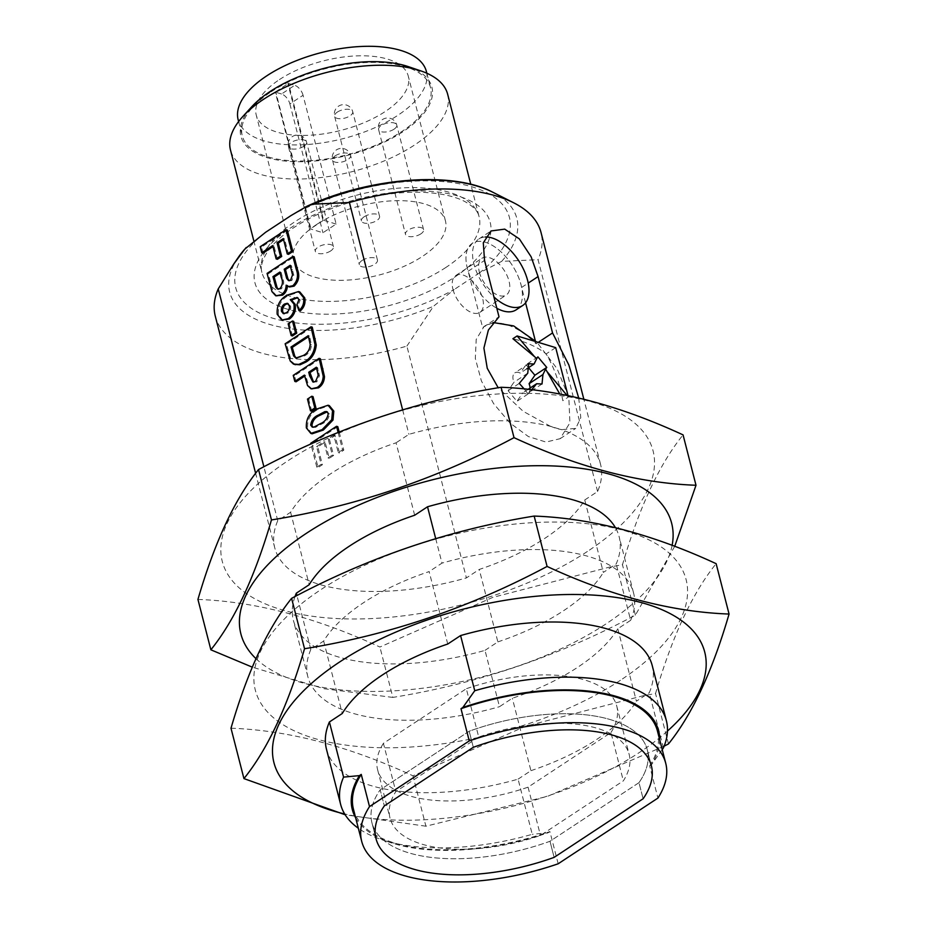<?xml version="1.0" encoding="UTF-8"?>
<svg xmlns="http://www.w3.org/2000/svg" width="927" height="927" viewBox="0 0 927 927"><rect width="100%" height="100%" fill="white"/><g stroke="black" fill="none" stroke-linecap="round" stroke-linejoin="round"><path stroke-width="0.7" stroke-dasharray="4.63 3.48" d="M638.981 782.666A139.317 63.639 165.6 0 0 647.266 749.792A139.317 63.639 165.6 0 0 469.189 731.206L380.197 789.816A139.317 63.639 165.6 0 0 371.912 822.689A139.317 63.639 165.6 0 0 549.989 841.276L638.981 782.666L643.118 798.761L638.981 782.666A139.317 63.639 165.6 0 0 647.266 749.792A139.317 63.639 165.6 0 0 469.189 731.206L473.315 747.301L469.189 731.206L380.197 789.816L384.323 805.911L380.197 789.816A139.317 63.639 165.6 0 0 371.912 822.689A139.317 63.639 165.6 0 0 549.989 841.276L638.981 782.666M554.126 857.382L549.989 841.276L554.126 857.382M362.109 260.452A9.34 4.264 -14.4 0 1 371.495 257.625A9.34 4.264 -14.4 0 1 377.451 260.035A9.34 4.264 -14.4 0 1 369.467 266.489A9.34 4.264 -14.4 0 1 359.352 264.682A9.34 4.264 -14.4 0 1 362.109 260.452M364.241 216.721A9.34 4.264 -14.4 0 1 373.616 213.894A9.34 4.264 -14.4 0 1 379.572 216.304A9.34 4.264 -14.4 0 1 371.588 222.758A9.34 4.264 -14.4 0 1 361.472 220.95A9.34 4.264 -14.4 0 1 364.241 216.721M420.835 233.871A9.34 4.264 -14.4 0 1 411.461 236.709A9.34 4.264 -14.4 0 1 405.493 234.288A9.34 4.264 -14.4 0 1 413.488 227.833A9.34 4.264 -14.4 0 1 423.593 229.641A9.34 4.264 -14.4 0 1 420.835 233.871M330.672 250.927A9.34 4.264 -14.4 0 1 321.287 253.755A9.34 4.264 -14.4 0 1 315.331 251.344A9.34 4.264 -14.4 0 1 323.314 244.89A9.34 4.264 -14.4 0 1 333.43 246.698A9.34 4.264 -14.4 0 1 330.672 250.927M485.528 236.988A39.826 21.309 56.6 0 0 478.865 238.981A39.826 21.309 56.6 0 0 473.964 264.125A39.826 21.309 56.6 0 0 493.906 296.93M516.096 309.861A39.826 21.309 56.6 0 0 511.982 264.879A39.826 21.309 56.6 0 0 472.272 243.326A39.826 21.309 56.6 0 0 467.37 268.471A39.826 21.309 56.6 0 0 496.814 308.251M493.176 322.526L483.952 326.71L476.2 339.444L475.319 358.459L481.403 380.939L493.581 403.581L510.059 423.083L528.413 436.571L545.957 442.052L560.093 438.703L569.908 422.863L568.83 397.556L557.104 368.691L537.405 342.909L538.251 342.353M567.023 395.4L568.39 397.023L562.805 400.707C559.85 383.396 554.3 367.81 546.142 353.929C537.637 347.173 526.548 342.098 512.909 338.714M524.23 388.981L528.135 393.952L531.716 389.78M568.39 397.023L568.019 395.609M479.363 272.098A22.016 11.773 56.6 0 0 491.356 291.09A22.016 11.773 56.6 0 0 506.293 294.983A22.016 11.773 56.6 0 0 504.021 270.116A22.016 11.773 56.6 0 0 482.075 258.204A22.016 11.773 56.6 0 0 479.363 272.098M525.563 302.816L521.623 287.44A39.826 21.309 56.6 0 0 500.406 251.333A39.826 21.309 56.6 0 0 472.272 243.326A39.826 21.309 56.6 0 0 468.158 271.24L482.631 327.579L499.004 316.791M535.354 340.927L536.084 343.778A67.752 36.246 56.6 0 0 484.23 326.397A67.752 36.246 56.6 0 0 482.631 327.579M414.67 515.238L396.072 442.793A158.818 72.549 165.6 0 0 290.603 512.272L277.741 520.731A168.158 76.814 165.6 0 0 274.786 547.938A168.158 76.814 165.6 0 0 466.408 577.915L479.259 569.445A158.818 72.549 165.6 0 0 584.74 499.977L603.338 572.423L616.188 563.952A168.158 76.814 165.6 0 0 619.143 536.745A168.158 76.814 165.6 0 0 615.377 527.602M277.741 520.731L263.894 466.779M215.273 316.119A168.158 76.814 165.6 0 0 406.883 346.095L466.408 577.915M578.703 397.95L580.8 417.683L575.737 428.401L561.53 429.676L550.511 426.35A168.158 76.814 165.6 0 0 408.923 434.334L396.072 442.793M584.74 499.977L597.591 491.507A168.158 76.814 165.6 0 0 600.545 464.3A168.158 76.814 165.6 0 0 561.53 429.676M597.591 491.507L538.066 259.687A168.158 76.814 165.6 0 0 541.02 232.48M402.631 409.827L408.923 434.334M550.511 426.35L523.199 411.333L498.193 387.776M447.741 644.033L429.143 571.588A158.818 72.549 165.6 0 0 323.662 641.055L310.812 649.526L296.953 595.563M295.006 596.571A168.158 76.814 165.6 0 0 293.395 620.383A168.158 76.814 165.6 0 0 485.006 650.36L499.479 706.698L512.33 698.24A158.818 72.549 165.6 0 0 617.799 628.773L630.661 620.302L616.188 563.952M310.812 649.526A168.158 76.814 165.6 0 0 307.857 676.733A168.158 76.814 165.6 0 0 499.479 706.698M435.702 538.61L441.994 563.118L429.143 571.588M630.661 620.302A168.158 76.814 165.6 0 0 633.604 593.095A168.158 76.814 165.6 0 0 441.994 563.118M290.603 512.272L309.201 584.705M323.662 641.055L342.26 713.5M339.178 432.028L343.824 450.128L339.514 452.967L335.053 435.574L329.421 439.282L333.569 455.47L329.27 458.309L325.11 442.121L317.822 446.918L322.387 464.717L318.088 467.556L311.959 443.685L337.799 426.675M312.098 433.801L307.625 428.332C307.115 419.456 310.603 413.129 318.1 409.375L329.328 405.632M295.47 364.728L291.449 361.333L286.408 344.172L312.248 327.161M277.034 296.2L273.21 292.005L268.332 273.789L294.172 256.767M289.548 286.999L287.405 285.551L287.393 286.223M277.393 259.305L273.963 245.956L272.978 246.605M263.036 253.152L261.484 247.092L287.324 230.07M288.517 254.346L284.566 238.969L283.581 239.63M283.094 320.464L278.436 314.647C277.845 305.783 281.229 299.375 288.598 295.446L299.792 291.924M300.209 310.962L298.1 305.261L300.221 299.919L297.671 297.706M292.434 335.956L289.421 324.218L293.72 321.379M312.387 389.224L308.807 385.991L305.678 375.47L304.682 376.119M296.061 381.797L294.508 375.725L320.348 358.714M311.75 411.194L308.737 399.467L313.036 396.629M279.444 79.595A78.471 35.852 -14.4 0 1 358.228 55.829A78.471 35.852 -14.4 0 1 408.274 76.095A78.471 35.852 -14.4 0 1 341.182 130.325A78.471 35.852 -14.4 0 1 256.258 115.122A78.471 35.852 -14.4 0 1 279.444 79.595M316.64 224.485A78.471 35.852 -14.4 0 1 323.06 220.556L287.926 83.72A78.471 35.852 165.6 0 1 288.471 83.418L323.604 220.255A78.471 35.852 -14.4 0 1 399.676 200.661A78.471 35.852 -14.4 0 1 445.47 220.974A78.471 35.852 -14.4 0 1 378.378 275.215A78.471 35.852 -14.4 0 1 293.453 260.012A78.471 35.852 -14.4 0 1 310.429 228.934L275.284 92.097A78.471 35.852 165.6 0 1 275.725 91.761L310.858 228.598A78.471 35.852 -14.4 0 1 316.64 224.485M323.06 220.556L310.858 228.598M288.471 83.418L294.705 85.307L281.53 93.986A9.34 4.994 -123.4 0 1 289.884 103.94L303.059 95.261L336.13 224.056L322.944 232.735L310.429 228.934M336.13 224.056L323.604 220.255M326.455 749.178A168.158 76.814 165.6 0 0 518.077 779.143L532.237 834.3A168.158 76.814 165.6 0 1 381.959 839.758A168.158 76.814 165.6 0 1 358.332 828.251M290.962 215.597A141.286 64.542 -14.4 0 1 472.26 186.906A141.286 64.542 -14.4 0 1 479.618 272.781L501.681 261.368L538.066 259.687M406.883 346.095L433.477 306.281L454.172 289.537A141.286 64.542 -14.4 0 1 272.862 318.228A141.286 64.542 -14.4 0 1 265.504 232.353M355.644 817.765A158.146 72.248 165.6 0 0 391.159 842.782A158.146 72.248 165.6 0 0 548.066 832.794L532.237 834.3M353.442 809.167A156.953 71.692 165.6 0 0 549.908 831.577L548.066 832.794M558.181 863.779L549.908 831.577M663.419 747.892L649.259 692.747A168.158 76.814 165.6 0 0 652.214 665.54M447.66 94.253A112.109 51.217 -14.4 0 1 414.543 145.006A112.109 51.217 -14.4 0 1 301.993 178.969A112.109 51.217 -14.4 0 1 230.487 150.012M479.618 272.781L454.172 289.537M408.309 66.628A98.61 45.052 -14.4 0 1 402.781 131.819A98.61 45.052 -14.4 0 1 278.146 160.128A98.61 45.052 -14.4 0 1 251.657 106.848M426.374 71.437A97.161 44.38 -14.4 0 1 343.303 138.598A97.161 44.38 -14.4 0 1 238.158 119.768M270.997 91.877A97.161 44.38 -14.4 0 1 368.54 62.445A97.161 44.38 -14.4 0 1 430.499 87.544A97.161 44.38 -14.4 0 1 347.44 154.693A97.161 44.38 -14.4 0 1 242.295 135.863A97.161 44.38 -14.4 0 1 270.997 91.877M662.237 749.642L651.507 764.671A158.146 72.248 165.6 0 0 659.676 739.7M651.507 764.671L649.665 765.887L657.927 798.077M649.665 765.887A156.953 71.692 165.6 0 0 657.475 731.113M617.799 628.773L636.397 701.206L649.259 692.747M518.077 779.143L530.928 770.685L512.33 698.24M485.006 650.36L497.857 641.89L479.259 569.445M478.714 737.023L395.817 791.623A120.626 55.11 165.6 0 0 390.012 818.043A120.626 55.11 165.6 0 0 540.464 835.459L623.35 780.858A120.626 55.11 165.6 0 0 629.166 754.439A120.626 55.11 165.6 0 0 478.714 737.023L466.316 688.726L383.419 743.327L395.817 791.623M383.419 743.327A120.626 55.11 165.6 0 0 377.613 769.746A120.626 55.11 165.6 0 0 528.066 787.162L610.951 732.562L623.35 780.858M610.951 732.562A120.626 55.11 165.6 0 0 616.768 706.142A120.626 55.11 165.6 0 0 466.316 688.726M528.066 787.162L540.464 835.459M281.53 93.986L275.284 92.097M275.725 91.761L287.926 83.72M289.884 103.94L322.944 232.735M303.059 95.261A9.34 4.994 56.6 0 0 294.705 85.307M260.22 246.709L261.484 247.092M272.712 245.574L273.963 245.956M283.314 238.587L284.566 238.969M267.08 273.407L268.332 273.789M271.959 291.623L273.21 292.005M286.153 285.168L287.405 285.551M289.201 280.684L291.808 280.557L293.801 275.307L291.426 265.667L290.429 266.327M290.163 265.296L291.426 265.667M290.557 280.174L291.808 280.557M292.538 274.925L293.801 275.307M278.274 289.189L281.24 288.934C283.998 285.62 284.438 281.924 282.538 277.845L281.159 272.434L280.163 273.094M279.896 272.051L281.159 272.434M279.977 288.552L281.24 288.934M287.335 295.064L288.598 295.446M277.185 314.265L278.436 314.647M298.957 299.548L300.221 299.919M296.849 304.879L298.1 305.261M289.328 305.771L290.591 306.153L287.938 303.569M283.94 313.708L287.602 313.117C290.081 311.553 291.066 309.236 290.591 306.153M286.339 312.735L287.602 313.117M288.158 323.836L289.421 324.218M285.145 343.79L286.408 344.172M290.197 360.951L291.449 361.333M293.395 364.044L294.659 364.427M296.478 358.181L304.508 355.898C308.795 353.766 311.101 350.035 311.426 344.717L309.502 336.061L308.506 336.71M308.239 335.678L309.502 336.061M303.256 355.516L304.508 355.898M310.174 344.334L311.426 344.717M293.245 375.354L294.508 375.725M304.415 375.087L305.678 375.47M307.555 385.609L308.807 385.991M313.581 382.109L316.825 381.843L319.467 375.736L317.602 367.613L316.605 368.262M316.339 367.231L317.602 367.613M315.562 381.46L316.825 381.843M318.216 375.354L319.467 375.736M307.474 399.085L308.737 399.467M316.849 408.992L318.1 409.375M306.373 427.95L307.625 428.332M312.955 427.196L315.389 427.393L321.796 423.975C326.2 422.167 328.761 418.819 329.491 413.929L327.208 411.855M328.239 413.546L329.491 413.929M314.126 427.023L315.389 427.393M338.123 432.445L342.561 449.757L338.262 452.585L333.79 435.192L328.158 438.9L332.318 455.087L328.007 457.926L323.847 441.739L316.559 446.536L321.136 464.346L316.825 467.173L318.088 467.556M316.825 467.173L310.893 444.068M310.696 443.315L311.959 443.685M321.136 464.346L322.387 464.717M316.559 446.536L317.822 446.918M323.847 441.739L325.11 442.121M328.007 457.926L329.27 458.309M332.318 455.087L333.569 455.47M328.158 438.9L329.421 439.282M333.79 435.192L335.053 435.574M338.262 452.585L339.514 452.967M342.561 449.757L343.824 450.128M667.463 731.067A222.376 101.588 -14.4 0 1 639.027 752.724A222.376 101.588 -14.4 0 1 344.67 813.952M530.928 770.685A158.818 72.549 165.6 0 0 636.397 701.206M620.43 680.279A222.376 101.588 -14.4 0 1 259.989 701.727A222.376 101.588 -14.4 0 1 531.785 522.724A222.376 101.588 -14.4 0 1 620.43 680.279M230.997 728.216C288.112 730.267 348.772 746.131 412.978 775.818L525.69 726.223L643.315 695.713L655.54 693.547C672.191 636.432 692.388 593.141 716.131 563.674M664.126 746.177L547.614 796.305L425.91 826.2L412.978 775.818M425.91 826.2L345.18 814.775M668.471 743.929L655.54 693.547M672.121 545.354A222.376 101.588 -14.4 0 1 605.957 623.941A222.376 101.588 -14.4 0 1 255.956 658.633M497.857 641.89A158.818 72.549 165.6 0 0 603.338 572.423M587.359 551.495A222.376 101.588 -14.4 0 1 226.93 572.944A222.376 101.588 -14.4 0 1 498.714 393.929A222.376 101.588 -14.4 0 1 587.359 551.495M197.938 599.433C255.041 601.472 315.701 617.336 379.908 647.034L492.619 597.44L610.244 566.918L622.469 564.752C639.12 507.637 659.317 464.346 683.06 434.879M674.717 546.327L635.401 615.134C558.1 656.374 477.243 683.802 392.839 697.405L379.908 647.034M392.839 697.405L324.218 688.738L252.283 667.15M635.401 615.134L622.469 564.752M468.158 271.24L484.543 260.452M521.623 287.44L528.205 283.094M536.084 343.778L537.405 342.909M550.661 426.258A67.752 36.246 56.6 0 0 561.658 429.583M452.99 289.467A22.016 11.773 56.6 0 0 464.995 308.459A22.016 11.773 56.6 0 0 479.931 312.353A22.016 11.773 56.6 0 0 477.648 287.486A22.016 11.773 56.6 0 0 455.702 275.574A22.016 11.773 56.6 0 0 452.99 289.467M555.702 347.637L546.142 353.929M526.779 368.807L520.232 373.106A12.121 6.489 56.6 0 0 514.833 372.863A12.121 6.489 56.6 0 0 513.906 382.306L508.112 390.742L516.976 401.298L522.77 392.874A12.121 6.489 56.6 0 0 528.17 393.118A12.121 6.489 56.6 0 0 530.082 388.054M527.753 373.187L513.906 382.306M519.271 383.396L508.112 390.742M528.135 393.952L516.976 401.298M528.077 389.375L522.77 392.874M537.892 356.86L526.026 364.682L520.232 373.106M528.517 367.648L526.026 364.682M335.25 155.817A9.34 4.264 -14.4 0 1 348.123 153.372A9.34 4.264 -14.4 0 1 350.58 155.4A9.34 4.264 -14.4 0 1 345.412 160.904A9.34 4.264 -14.4 0 1 334.948 162.063A9.34 4.264 -14.4 0 1 332.492 160.047A9.34 4.264 -14.4 0 1 335.25 155.817M337.37 112.074A9.34 4.264 -14.4 0 1 350.255 109.641A9.34 4.264 -14.4 0 1 352.712 111.657A9.34 4.264 -14.4 0 1 347.532 117.173A9.34 4.264 -14.4 0 1 337.069 118.332A9.34 4.264 -14.4 0 1 334.612 116.304A9.34 4.264 -14.4 0 1 337.37 112.074M393.963 129.235A9.34 4.264 -14.4 0 1 381.09 131.669A9.34 4.264 -14.4 0 1 378.633 129.653A9.34 4.264 -14.4 0 1 383.801 124.137A9.34 4.264 -14.4 0 1 394.276 122.99A9.34 4.264 -14.4 0 1 396.733 125.006A9.34 4.264 -14.4 0 1 393.963 129.235M303.801 146.281A9.34 4.264 -14.4 0 1 290.916 148.714A9.34 4.264 -14.4 0 1 288.459 146.698A9.34 4.264 -14.4 0 1 293.639 141.194A9.34 4.264 -14.4 0 1 304.102 140.035A9.34 4.264 -14.4 0 1 306.559 142.051A9.34 4.264 -14.4 0 1 303.801 146.281M501.681 261.368A148.227 67.717 165.6 0 0 492.77 192.213M238.158 257.59A148.227 67.717 165.6 0 0 274.45 325.725A148.227 67.717 165.6 0 0 433.477 306.281M445.968 267.393A112.109 51.217 -14.4 0 1 333.407 301.356A112.109 51.217 -14.4 0 1 261.912 272.399A112.109 51.217 -14.4 0 1 357.764 194.913A112.109 51.217 -14.4 0 1 479.085 216.64A112.109 51.217 -14.4 0 1 445.968 267.393M454.323 277.347A121.449 55.481 165.6 0 0 405.899 191.298A121.449 55.481 165.6 0 0 257.474 289.062A121.449 55.481 165.6 0 0 454.323 277.347M269.815 284.091L271.078 284.473M291.159 269.143L292.411 269.525M281.287 277.463L282.538 277.845M288.204 355.713L289.467 356.095M309.015 338.679L310.267 339.062M305.481 379.236L306.744 379.618M317.161 370.441L318.425 370.823M320.533 423.593L321.796 423.975M651.391 765.887L647.266 749.792L651.391 765.887M376.049 838.784L371.912 822.689L376.049 838.784M377.451 260.035L350.58 155.4A9.34 9.34 0 0 0 339.212 148.668A9.34 9.34 0 0 0 332.492 160.047L359.352 264.682M379.572 216.304L352.712 111.657A9.34 9.34 0 0 0 341.333 104.936A9.34 9.34 0 0 0 334.612 116.304L361.472 220.95M423.593 229.641L396.733 125.006A9.34 9.34 0 0 0 385.354 118.274A9.34 9.34 0 0 0 378.633 129.653L405.493 234.288M333.43 246.698L306.559 142.051A9.34 9.34 0 0 0 295.192 135.33A9.34 9.34 0 0 0 288.459 146.698L315.331 251.344M478.865 238.981L491.055 230.962M274.786 547.938L255.632 473.338M600.545 464.3L583.825 399.189M307.857 676.733L293.395 620.383M633.604 593.095L619.143 536.745M445.47 220.974L408.274 76.095M293.453 260.012L256.258 115.122M391.159 842.782L381.959 839.758M253.755 240.638L261.912 272.399C260.244 267.358 261.97 260.672 267.115 252.341C270.904 246.57 276.57 240.649 284.125 234.589C304.114 219.004 330.082 207.173 362.04 199.073C391.368 192.144 417.544 190.475 440.557 194.067C450.464 195.736 458.552 198.227 464.844 201.553C473.373 206.385 478.123 211.414 479.085 216.64L470.777 184.299M238.61 121.553L242.295 135.863M426.826 73.233L430.499 87.544M616.768 706.142L629.166 754.439M377.613 769.746L390.012 818.043M289.792 280.985L288.529 280.614M278.876 289.479L277.625 289.097M298.332 297.822L297.069 297.44M288.587 303.662L287.324 303.28M284.554 314.01L283.303 313.639M297.069 358.448L295.817 358.077M314.172 382.387L312.909 382.005M327.903 411.936L326.652 411.553M313.523 427.498L312.26 427.115M560.093 438.703L575.737 428.401M479.931 312.353L506.293 294.983M455.702 275.574L482.075 258.204M485.551 325.528L484.23 326.397M528.691 363.743L514.833 372.863M542.017 383.998L528.17 393.118"/><path stroke-width="1.39" d="M643.118 798.761A139.317 63.639 165.6 0 0 651.391 765.887A139.317 63.639 165.6 0 0 473.315 747.301L384.323 805.911A139.317 63.639 165.6 0 0 376.049 838.784A139.317 63.639 165.6 0 0 554.126 857.382L643.118 798.761A139.317 63.639 165.6 0 0 651.391 765.887A139.317 63.639 165.6 0 0 473.315 747.301L384.323 805.911A139.317 63.639 165.6 0 0 376.049 838.784A139.317 63.639 165.6 0 0 554.126 857.382L643.118 798.761M493.906 296.93A39.826 21.309 56.6 0 0 522.689 305.516A39.826 21.309 56.6 0 0 521.82 265.945A39.826 21.309 56.6 0 0 485.528 236.988M496.814 308.251A39.826 21.309 56.6 0 0 516.096 309.861L522.689 305.516M536.188 341.727L513.674 325.933L493.176 322.526M559.653 393.79L545.597 369.108L542.944 374.554L529.097 383.674L534.891 375.238L528.517 367.648M568.019 395.609L555.702 347.637L517.115 335.945L512.909 338.714L536.756 358.517L534.091 363.987L528.691 363.743L527.753 373.187L519.271 383.396L524.23 388.981M531.716 389.78L536.617 383.755L542.017 383.998L542.944 374.554M536.756 358.517L537.892 356.86L546.756 367.416L545.597 369.108M546.965 371.507L567.023 395.4M517.115 335.945L534.612 356.779M535.354 340.927L525.563 302.816M263.894 466.779L218.227 288.911A168.158 76.814 165.6 0 0 215.273 316.119L255.632 473.338M498.193 387.776L487.243 368.286L483.906 348.065L488.39 330.024L499.004 316.791L484.543 260.452L483.291 242.804L491.055 230.962L504.728 229.131L519.352 238.899L531.125 256.779L538.077 276.594L552.55 332.944L568.819 364.902L578.703 397.95M583.825 399.189L541.02 232.48A168.158 76.814 165.6 0 0 513.732 202.816A168.158 76.814 165.6 0 0 349.409 202.515L402.631 409.827M296.953 595.563L296.339 593.176A168.158 76.814 165.6 0 0 295.006 596.571M615.377 527.602A168.158 76.814 165.6 0 0 427.521 506.779L435.702 538.61M427.521 506.779L414.67 515.238A158.818 72.549 165.6 0 0 309.201 584.705L296.339 593.176M662.237 749.642L663.419 747.892A168.158 76.814 165.6 0 0 666.374 720.685L652.214 665.54A168.158 76.814 165.6 0 0 460.592 635.563L447.741 644.033A158.818 72.549 165.6 0 0 342.26 713.5L329.409 721.971A168.158 76.814 165.6 0 0 326.455 749.178L340.615 804.323A168.158 76.814 165.6 0 0 358.332 828.251M469.259 740.905A156.953 71.692 -14.4 0 1 665.737 763.303L657.475 731.113A156.953 71.692 165.6 0 0 460.997 708.703L469.259 740.905L369.514 806.594L361.252 774.404L359.398 775.621L343.569 777.116L329.409 721.971M460.997 708.703L462.84 707.486L474.751 690.719L460.592 635.563M349.409 202.515L313.013 204.183L306.872 206.281L290.962 215.597L265.504 232.353L244.821 249.096L233.477 264.427L218.227 288.911M310.893 444.068L310.696 443.315L336.536 426.293L337.799 426.675L339.178 432.028M328.065 405.25L329.328 405.632L333.801 411.101L333.002 420.058L323.349 430.035L312.098 433.801L310.835 433.419L306.373 427.95C305.852 419.074 309.351 412.758 316.849 408.992L328.065 405.25L332.538 410.719L331.739 419.688L322.098 429.653L310.835 433.419M310.985 326.779L315.006 344.647C314.149 352.584 310.672 358.285 304.566 361.739L298.83 364.404L293.395 364.044L290.197 360.951L285.145 343.79L310.985 326.779L312.248 327.161L316.258 345.029C315.412 352.967 311.924 358.668 305.829 362.121L300.081 364.786L294.659 364.427M292.92 256.385L294.172 256.767L297.44 269.479C299.931 275.806 298.818 281.356 294.114 286.13L289.548 286.999L286.153 285.168C286.014 289.421 284.404 292.619 281.321 294.763L275.782 295.817L271.959 291.623L267.08 273.407L292.92 256.385L296.176 269.097C298.668 275.423 297.567 280.974 292.851 285.748L288.297 286.617M287.405 285.551C287.277 289.803 285.667 293.002 282.573 295.145L275.782 295.817M272.978 246.605L263.036 253.152L261.773 252.77L260.22 246.709L286.061 229.687L287.324 230.07L292.828 251.507L288.517 254.346L287.254 253.963L283.314 238.587L277.022 242.735L278.274 243.117L281.704 256.466L277.393 259.305L276.142 258.923L272.712 245.574L261.773 252.77M283.581 239.63L278.274 243.117M298.54 291.541L299.792 291.924L304.728 297.868C305.701 303.106 304.195 307.474 300.209 310.962L298.946 310.591L296.849 304.879L298.957 299.548L297.069 297.44L290.267 299.676L293.894 303.963C294.879 310.197 292.967 315.087 288.158 318.645L281.831 320.082L277.185 314.265C276.582 305.4 279.966 298.992 287.335 295.064L298.54 291.541L303.465 297.486C304.438 302.723 302.932 307.092 298.946 310.591M297.671 297.706L291.53 300.058L295.157 304.334C296.13 310.58 294.218 315.47 289.409 319.027L281.831 320.082M296.733 333.117L292.434 335.956L291.171 335.574L288.158 323.836L292.469 321.009L293.72 321.379L296.733 333.117L295.481 332.735L291.171 335.574M304.682 376.119L296.061 381.797L294.809 381.414L293.245 375.354L319.097 358.332L323.21 376.165C322.99 381.264 320.985 385.029 317.196 387.474L311.124 388.853L307.555 385.609L304.415 375.087L294.809 381.414M319.097 358.332L320.348 358.714L324.473 376.547C324.241 381.646 322.237 385.412 318.459 387.857L311.124 388.853M316.049 408.355L311.75 411.194L310.487 410.812L307.474 399.085L311.785 396.246L313.036 396.629L316.049 408.355L314.798 407.973L310.487 410.812M343.569 777.116A168.158 76.814 165.6 0 0 340.615 804.323M359.398 775.621A158.146 72.248 165.6 0 0 355.644 817.765M361.252 774.404A156.953 71.692 165.6 0 0 353.442 809.167L361.704 841.368A156.953 71.692 -14.4 0 1 369.514 806.594M665.737 763.303A156.953 71.692 -14.4 0 1 657.927 798.077L558.181 863.779A156.953 71.692 -14.4 0 1 361.704 841.368M666.374 720.685A168.158 76.814 165.6 0 0 474.751 690.719M253.755 240.638L230.487 150.012A112.109 51.217 -14.4 0 1 242.735 116.617A112.109 51.217 -14.4 0 1 420.835 70.892A112.109 51.217 -14.4 0 1 447.66 94.253L470.777 184.299M242.735 116.617L251.657 106.848A98.61 45.052 -14.4 0 1 270.012 91.588A98.61 45.052 -14.4 0 1 408.309 66.628L420.835 70.892M238.61 121.553L238.158 119.768A97.161 44.38 -14.4 0 1 266.86 75.782A97.161 44.38 -14.4 0 1 364.404 46.35A97.161 44.38 -14.4 0 1 426.374 71.437L426.826 73.233M659.676 739.7A158.146 72.248 165.6 0 0 462.84 707.486M277.022 242.735L280.441 256.084L281.704 256.466M280.441 256.084L276.142 258.923M286.061 229.687L291.565 251.124L292.828 251.507M291.565 251.124L287.254 253.963M290.163 265.296L284.207 269.224L286.663 278.413L288.529 280.614L290.557 280.174L292.538 274.925L290.163 265.296M279.896 272.051L272.944 276.64L275.875 287.324L277.625 289.097L279.977 288.552C282.747 285.238 283.175 281.541 281.287 277.463L279.896 272.051M281.321 294.763L282.573 295.145M292.851 285.748L294.114 286.13M290.429 266.327L285.458 269.595L287.926 278.795L289.201 280.684M284.207 269.224L285.458 269.595M286.663 278.413L287.926 278.795M280.163 273.094L274.195 277.022L277.127 287.706L278.274 289.189M272.944 276.64L274.195 277.022M275.875 287.324L277.127 287.706M284.531 303.998C282.051 305.69 281.032 308.135 281.46 311.31L283.303 313.639L286.339 312.735C288.818 311.182 289.815 308.853 289.328 305.771L287.324 303.28L284.531 303.998L285.783 304.38C283.314 306.072 282.283 308.517 282.712 311.692L283.94 313.708M303.465 297.486L304.728 297.868M288.158 318.645L289.409 319.027M293.894 303.963L295.157 304.334M290.267 299.676L291.53 300.058M287.938 303.569L285.783 304.38M281.46 311.31L282.712 311.692M292.469 321.009L295.481 332.735M295.47 364.728L293.395 364.044M308.239 335.678L291.008 347.022L293.581 355.898L295.817 358.077L303.256 355.516C307.532 353.384 309.85 349.653 310.174 344.334L308.239 335.678M298.83 364.404L300.081 364.786M304.566 361.739L305.829 362.121M315.006 344.647L316.258 345.029M308.506 336.71L292.272 347.405L294.844 356.281L296.478 358.181M291.008 347.022L292.272 347.405M293.581 355.898L294.844 356.281M316.339 367.231L308.726 372.248L309.653 375.887L312.909 382.005L315.562 381.46L318.216 375.354L316.339 367.231M317.196 387.474L318.459 387.857M323.21 376.165L324.473 376.547M316.605 368.262L309.977 372.631L313.581 382.109M308.726 372.248L309.977 372.631M311.785 396.246L314.798 407.973M328.239 413.546L326.652 411.553L324.786 411.646L318.355 415.099C313.952 416.907 311.391 420.244 310.672 425.122L312.26 427.115L314.126 427.023L320.533 423.593C324.937 421.785 327.509 418.436 328.239 413.546M332.538 410.719L333.801 411.101M322.098 429.653L323.349 430.035M331.739 419.688L333.002 420.058M327.208 411.855L319.606 415.47C315.215 417.289 312.654 420.626 311.935 425.493L312.955 427.196M324.786 411.646L326.037 412.028M318.355 415.099L319.606 415.47M310.672 425.122L311.935 425.493M336.536 426.293L338.123 432.445M344.67 813.952A222.376 101.588 -14.4 0 1 333.036 666.467A222.376 101.588 -14.4 0 1 626.791 599.236A222.376 101.588 -14.4 0 1 667.463 731.067M304.531 648.726C388.934 635.122 469.792 607.695 547.092 566.443C611.299 596.142 671.959 612.005 729.062 614.045L716.131 563.674C651.924 533.987 591.264 518.112 534.161 516.072C449.757 529.676 368.9 557.104 291.599 598.344C267.845 627.811 247.648 671.102 230.997 728.216L243.94 778.599C267.683 749.132 287.88 705.841 304.531 648.726L291.599 598.344M547.092 566.443L534.161 516.072M345.18 814.775L243.94 778.599M729.062 614.045C712.411 671.16 692.214 714.45 668.471 743.929L664.126 746.177M255.956 658.633A222.376 101.588 -14.4 0 1 299.966 537.683A222.376 101.588 -14.4 0 1 546.918 465.771A222.376 101.588 -14.4 0 1 672.121 545.354M271.46 519.931C355.864 506.327 436.721 478.9 514.021 437.66C578.228 467.347 638.888 483.21 696.003 485.261L683.06 434.879C618.854 405.192 558.205 389.328 501.09 387.277C416.687 400.881 335.829 428.309 258.529 469.549C234.786 499.027 214.589 542.318 197.938 599.433L210.869 649.804C234.612 620.337 254.809 577.046 271.46 519.931L258.529 469.549M514.021 437.66L501.09 387.277M252.283 667.15L210.869 649.804M696.003 485.261L674.717 546.327M528.205 283.094L538.077 276.594M538.251 342.353L552.55 332.944M534.091 363.987L526.779 368.807M536.617 383.755L528.077 389.375M530.082 388.054A12.121 6.489 56.6 0 0 529.097 383.674M546.756 367.416L534.891 375.238M306.872 206.281C368.842 177.717 452.04 170.626 492.77 192.213A148.227 67.717 165.6 0 0 313.013 204.183M244.821 249.096A148.227 67.717 165.6 0 0 238.158 257.59L233.477 264.427M296.176 269.097L297.44 269.479M285.331 273.616L286.594 273.998M274.531 282.828L275.782 283.21M313.963 338.343L315.215 338.726M292.295 352.017L293.558 352.399M321.681 368.425L322.944 368.807M309.653 375.887L310.916 376.269M492.77 192.213L513.732 202.816M246.2 247.497L238.158 257.59"/></g></svg>
